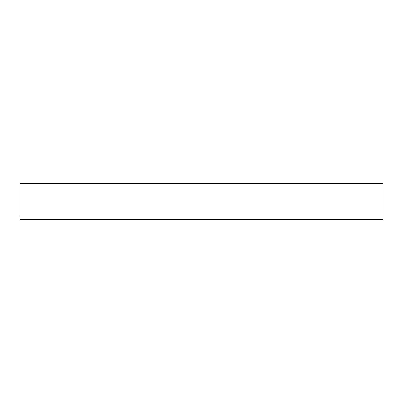 <?xml version="1.0" encoding="UTF-8"?>
<svg xmlns="http://www.w3.org/2000/svg" width="403" height="403" viewBox="0 0 403 403"><rect width="100%" height="100%" fill="white"/><g stroke="black" fill="none" stroke-linecap="round" stroke-linejoin="round"><path stroke-width="0.6" d="M20.15 216.008L20.15 219.635L382.85 219.635L382.85 183.365L20.15 183.365L20.15 216.008L382.85 216.008"/></g></svg>
